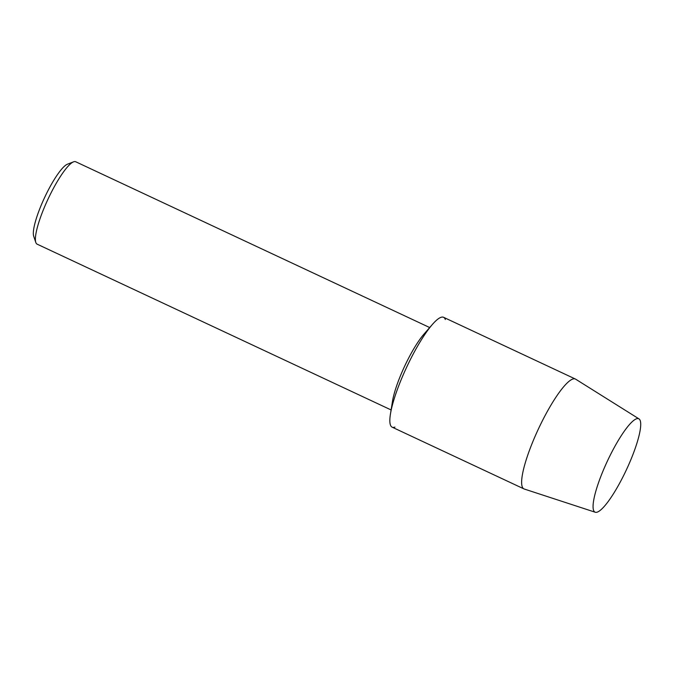 <?xml version="1.0" encoding="UTF-8"?>
<svg xmlns="http://www.w3.org/2000/svg" width="674" height="674" viewBox="0 0 674 674"><rect width="100%" height="100%" fill="white"/><g stroke="black" fill="none" stroke-linecap="round" stroke-linejoin="round"><path stroke-width="1.01" d="M593.558 510.277A51.561 10.455 115.1 0 0 621.731 479.265A51.561 10.455 115.1 0 0 640.224 420.627A51.561 10.455 115.1 0 0 631.85 422.059A51.561 10.455 115.1 0 0 607.426 461.016A51.561 10.455 115.1 0 0 593.128 504.725A51.561 10.455 115.1 0 0 593.558 510.277A51.561 10.455 115.1 0 0 595.268 512.24A51.561 10.455 115.1 0 0 624.368 474.049A51.561 10.455 115.1 0 0 640.224 420.627A51.561 10.455 115.1 0 0 638.986 418.883A51.561 10.455 115.1 0 0 631.85 422.059A51.561 10.455 115.1 0 0 607.426 461.016A51.561 10.455 115.1 0 0 593.128 504.725A51.561 10.455 115.1 0 0 593.558 510.277M445.32 319.51A60.66 12.3 115.1 0 0 432.413 324.421A60.66 12.3 115.1 0 0 390.448 414.03A60.66 12.3 115.1 0 0 390.423 424.974A60.66 12.3 115.1 0 0 394.939 427.089M429.692 327.547L75.707 161.76A45.495 9.225 115.1 0 0 73.559 161.844A45.495 9.225 115.1 0 0 48.056 199.049A45.495 9.225 115.1 0 0 35.806 242.455A45.495 9.225 115.1 0 0 35.823 242.505A45.495 9.225 115.1 0 0 37.121 244.157L391.105 409.944M73.559 161.844L67.425 164.212A40.642 8.24 115.1 0 0 44.644 197.448A40.642 8.24 115.1 0 0 33.7 236.229A40.642 8.24 115.1 0 0 33.717 236.271M432.413 324.421L423.963 334.127A45.495 9.225 115.1 0 0 392.487 401.333L390.448 414.03M638.986 418.883L575.647 379.176A60.66 12.3 115.1 0 0 575.385 379.032A60.66 12.3 115.1 0 0 541.197 423.171A60.66 12.3 115.1 0 0 522.207 486.695A60.66 12.3 115.1 0 0 523.934 488.894A60.66 12.3 115.1 0 0 524.212 489.004L595.268 512.24M575.385 379.032L443.602 317.311A60.66 12.3 115.1 0 0 409.413 361.458A60.66 12.3 115.1 0 0 390.423 424.974A60.66 12.3 115.1 0 0 392.15 427.173L523.934 488.894M33.7 236.229L35.806 242.455"/></g></svg>
